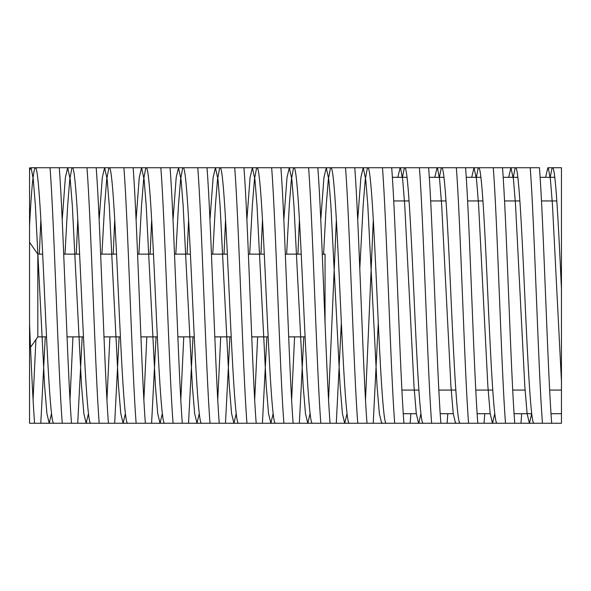 <?xml version="1.0" encoding="UTF-8"?>
<svg xmlns="http://www.w3.org/2000/svg" width="591" height="591" viewBox="0 0 591 591"><rect width="100%" height="100%" fill="white"/><g stroke="black" fill="none" stroke-linecap="round" stroke-linejoin="round"><path stroke-width="0.89" d="M42.67 254.137L37.824 254.137L37.824 336.877L30.54 347.279M29.55 323.75L29.55 242.317L29.55 323.75C31.286 367.558 32.956 400.728 34.566 423.267L29.55 423.267L29.55 167.733C31.419 167.733 31.419 167.733 29.55 167.733C31.419 167.733 31.419 167.733 29.55 167.733L29.55 170.504L30.747 167.748L31.19 168.132L33.303 179.524L35.364 205.166L44.598 385.842L46.911 413.537L49.216 423.259L51.528 413.537M46.534 336.877L37.824 336.877L37.824 254.137L29.55 242.317L29.55 225.762C31.456 188.536 33.399 169.196 35.371 167.741C38.43 165.96 41.54 227.276 44.598 295.507C47.664 363.731 50.774 425.047 53.84 423.267L77.724 423.267L82.193 336.877M305.096 336.877L288.659 336.877M268.159 336.877L251.722 336.877M231.221 336.877L214.784 336.877M194.284 336.877L177.847 336.877M157.346 336.877L140.909 336.877M120.409 336.877L103.972 336.877M83.471 336.877L67.034 336.877M325.05 254.137L325.05 323.75L325.05 254.137L322.287 254.137M301.233 254.137L285.35 254.137M264.295 254.137L248.412 254.137M227.358 254.137L211.475 254.137M190.42 254.137L174.537 254.137M153.483 254.137L137.6 254.137M116.545 254.137L100.662 254.137M79.608 254.137L63.725 254.137M561.45 177.307L561.45 200.947L561.45 177.307M392.387 177.307L407.029 177.307M429.325 177.307L443.967 177.307M466.262 177.307L480.904 177.307M503.2 177.307L517.842 177.307M540.137 177.307L554.779 177.307M62.269 423.267C58.258 373.357 54.032 217.628 50.021 167.733L59.255 167.733C63.267 217.628 67.492 373.357 71.504 423.267M108.441 423.267L99.207 423.267C95.195 373.357 90.97 217.628 86.958 167.733L96.193 167.733C100.204 217.628 104.43 373.357 108.441 423.267L114.661 423.267L119.131 336.877M145.379 423.267L136.144 423.267C132.133 373.357 127.907 217.628 123.896 167.733L133.13 167.733C137.142 217.628 141.367 373.357 145.379 423.267L151.599 423.267L156.068 336.877M182.316 423.267L173.082 423.267C169.07 373.357 164.845 217.628 160.833 167.733L170.068 167.733C174.079 217.628 178.305 373.357 182.316 423.267L188.536 423.267L193.006 336.877M219.254 423.267L210.019 423.267C206.008 373.357 201.782 217.628 197.771 167.733L207.005 167.733C211.017 217.628 215.242 373.357 219.254 423.267L225.474 423.267L229.943 336.877M256.191 423.267L246.957 423.267C242.945 373.357 238.72 217.628 234.708 167.733L243.943 167.733C247.954 217.628 252.18 373.357 256.191 423.267L262.411 423.267L266.881 336.877M293.129 423.267L283.894 423.267C279.883 373.357 275.657 217.628 271.646 167.733L280.88 167.733C284.892 217.628 289.117 373.357 293.129 423.267L299.349 423.267L303.818 336.877M330.066 423.267L320.832 423.267C316.82 373.357 312.595 217.628 308.583 167.733L317.818 167.733C321.829 217.628 326.055 373.357 330.066 423.267L336.286 423.267L341.347 322.745M367.004 423.267L357.769 423.267C353.758 373.357 349.532 217.628 345.521 167.733L354.755 167.733C358.767 217.628 362.992 373.357 367.004 423.267L373.224 423.267L378.284 322.745M403.941 423.267L394.707 423.267C390.695 373.357 386.47 217.628 382.458 167.733L391.693 167.733C395.704 217.628 399.93 373.357 403.941 423.267L410.161 423.267L410.856 413.707M440.879 423.267L431.644 423.267C427.633 373.357 423.407 217.628 419.396 167.733L428.63 167.733C432.642 217.628 436.867 373.357 440.879 423.267L447.099 423.267L447.793 413.707M477.816 423.267L468.582 423.267C464.57 373.357 460.345 217.628 456.333 167.733L465.568 167.733C469.579 217.628 473.805 373.357 477.816 423.267L484.036 423.267L484.731 413.707M514.754 423.267L505.519 423.267C501.508 373.357 497.282 217.628 493.271 167.733L502.505 167.733C506.517 217.628 510.742 373.357 514.754 423.267L520.974 423.267L521.668 413.707M86.958 167.733L72.102 167.733L71.873 168.125L72.309 167.741C75.367 165.96 78.477 227.276 81.536 295.507C84.602 363.731 87.712 425.047 90.778 423.267L99.207 423.267M65.003 254.137L67.684 205.166L69.753 179.524L71.873 168.125M69.997 399.981L72.959 336.877M76.269 254.137L77.79 219.874M123.896 167.733L109.04 167.733L108.81 168.125L109.246 167.741C112.305 165.96 115.415 227.276 118.473 295.507C121.539 363.731 124.649 425.047 127.715 423.267L136.144 423.267M101.94 254.137L104.622 205.166L106.69 179.524L108.81 168.125M106.934 399.981L109.896 336.877M113.206 254.137L114.728 219.874M160.833 167.733L145.977 167.733L145.748 168.125L146.184 167.741C149.242 165.96 152.352 227.276 155.411 295.507C158.477 363.731 161.587 425.047 164.653 423.267L173.082 423.267M138.878 254.137L141.559 205.166L143.628 179.524L145.748 168.125M143.872 399.981L146.834 336.877M150.144 254.137L151.665 219.874M197.771 167.733L182.915 167.733L182.685 168.125L183.121 167.741C186.18 165.96 189.29 227.276 192.348 295.507C195.414 363.731 198.524 425.047 201.59 423.267L210.019 423.267M175.815 254.137L178.497 205.166L180.565 179.524L182.685 168.125M180.809 399.981L183.771 336.877M187.081 254.137L188.603 219.874M234.708 167.733L219.852 167.733L219.623 168.125L220.059 167.741C223.117 165.96 226.227 227.276 229.286 295.507C232.352 363.731 235.462 425.047 238.528 423.267L246.957 423.267M212.753 254.137L215.434 205.166L217.503 179.524L219.623 168.125M217.747 399.981L220.709 336.877M224.019 254.137L225.54 219.874M271.646 167.733L256.79 167.733L256.56 168.125L256.996 167.741C260.055 165.96 263.165 227.276 266.223 295.507C269.289 363.731 272.399 425.047 275.465 423.267L283.894 423.267M249.69 254.137L252.372 205.166L254.44 179.524L256.56 168.125M254.684 399.981L257.646 336.877M260.956 254.137L262.478 219.874M308.583 167.733L293.727 167.733L293.498 168.125L293.934 167.741C296.992 165.96 300.102 227.276 303.161 295.507C306.227 363.731 309.337 425.047 312.403 423.267L320.832 423.267M286.628 254.137L289.309 205.166L291.378 179.524L293.498 168.125M291.622 399.981L294.584 336.877M297.894 254.137L299.415 219.874M345.521 167.733L330.665 167.733L330.435 168.125L330.871 167.741C333.93 165.96 337.04 227.276 340.098 295.507C343.164 363.731 346.274 425.047 349.34 423.267L357.769 423.267M323.565 254.137L326.247 205.166L328.315 179.524L330.435 168.125M328.559 399.981L336.353 219.874M382.458 167.733L367.602 167.733L367.373 168.125L367.809 167.741C370.867 165.96 373.977 227.276 377.036 295.507C380.102 363.731 383.212 425.047 386.278 423.267L394.707 423.267M359.816 268.262L363.184 205.166L365.253 179.524L367.373 168.125M365.497 399.981L373.29 219.874M419.396 167.733L404.54 167.733L404.31 168.125L404.746 167.741C407.805 165.96 410.915 227.276 413.973 295.507C417.039 363.731 420.149 425.047 423.215 423.267L431.644 423.267M402.456 177.307L404.31 168.125M456.333 167.733L441.477 167.733L441.248 168.125L441.684 167.741C444.742 165.96 447.852 227.276 450.911 295.507C453.977 363.731 457.087 425.047 460.153 423.267L468.582 423.267M439.394 177.307L441.248 168.125M493.271 167.733L478.415 167.733L478.185 168.125L478.621 167.741C481.68 165.96 484.79 227.276 487.848 295.507C490.914 363.731 494.024 425.047 497.09 423.267L505.519 423.267M476.331 177.307L478.185 168.125M551.691 423.267C547.68 373.357 543.454 217.628 539.443 167.733L515.352 167.733L515.123 168.125L515.559 167.741C518.617 165.96 521.727 227.276 524.786 295.507C527.852 363.731 530.962 425.047 534.028 423.267L561.45 423.267L561.45 167.733L552.289 167.733L552.06 168.125L552.496 167.741C555.474 166.278 558.436 222.97 561.45 289.221M513.269 177.307L515.123 168.125M550.206 177.307L552.06 168.125M530.208 167.733C534.22 217.628 538.445 373.357 542.457 423.267M62.203 219.874L65.379 177.47L67.684 167.748L70.24 179.524L72.301 205.166L81.536 385.842L83.848 413.537L86.153 423.259L88.465 413.537M99.14 219.874L102.317 177.47L104.622 167.748L107.178 179.524L109.239 205.166L118.473 385.842L120.786 413.537L123.091 423.259L125.403 413.537M136.078 219.874L139.254 177.47L141.559 167.748L144.115 179.524L146.176 205.166L155.411 385.842L157.723 413.537L160.028 423.259L162.34 413.537M173.015 219.874L176.192 177.47L178.497 167.748L181.053 179.524L183.114 205.166L192.348 385.842L194.661 413.537L196.966 423.259L199.278 413.537M209.953 219.874L213.129 177.47L215.434 167.748L217.99 179.524L220.051 205.166L229.286 385.842L231.598 413.537L233.903 423.259L236.215 413.537M246.89 219.874L250.067 177.47L252.372 167.748L254.928 179.524L256.989 205.166L266.223 385.842L268.536 413.537L270.841 423.259L273.153 413.537M283.828 219.874L287.004 177.47L289.309 167.748L291.865 179.524L293.926 205.166L303.161 385.842L305.473 413.537L307.778 423.259L310.09 413.537M320.765 219.874L323.942 177.47L326.247 167.748L328.803 179.524L330.864 205.166L340.098 385.842L342.411 413.537L344.716 423.259L347.028 413.537M357.703 219.874L360.879 177.47L363.184 167.748L365.74 179.524L367.801 205.166L377.036 385.842L379.348 413.537L381.653 423.259L382.096 422.875L381.867 423.274L373.224 423.267M397.839 177.307L400.122 167.748L400.565 168.132L402.678 179.524L404.739 205.166L413.973 385.842L416.286 413.537L418.591 423.259L423.215 423.259M410.161 423.267L418.805 423.267L420.881 413.707M434.777 177.307L437.059 167.748L437.503 168.132L439.615 179.524L441.676 205.166L450.911 385.842L453.223 413.537L455.528 423.259L460.153 423.259M471.714 177.307L473.997 167.748L476.553 179.524L478.614 205.166L487.848 385.842L490.161 413.537L492.466 423.259L494.756 413.707M508.652 177.307L510.934 167.748L513.49 179.524L515.551 205.166L524.786 385.842L527.098 413.537L529.403 423.259L531.693 413.707M545.589 177.307L547.872 167.748L548.315 168.132L550.428 179.524L552.489 205.166L561.45 381.291M529.846 422.875L529.617 423.274L520.974 423.267M502.505 167.733L511.141 167.733L502.505 167.733M492.909 422.875L492.68 423.274L484.036 423.267M465.568 167.733L474.204 167.733L465.568 167.733M455.971 422.875L455.742 423.274L447.099 423.267M428.63 167.733L437.266 167.733L428.63 167.733M391.693 167.733L400.329 167.733L391.693 167.733M354.755 167.733L363.391 167.733L354.755 167.733M345.159 422.875L344.93 423.274L336.286 423.267M317.818 167.733L326.454 167.733L317.818 167.733M308.221 422.875L307.992 423.274L299.349 423.267M280.88 167.733L289.516 167.733L280.88 167.733M271.284 422.875L271.055 423.274L262.411 423.267M243.943 167.733L252.579 167.733L243.943 167.733M234.346 422.875L234.117 423.274L225.474 423.267M207.005 167.733L215.641 167.733L207.005 167.733M197.409 422.875L197.18 423.274L188.536 423.267M170.068 167.733L178.704 167.733L170.068 167.733M160.471 422.875L160.242 423.274L151.599 423.267M133.13 167.733L141.766 167.733L133.13 167.733M123.534 422.875L123.305 423.274L114.661 423.267M96.193 167.733L104.829 167.733L96.193 167.733M86.596 422.875L86.367 423.274L77.724 423.267M59.255 167.733L67.891 167.733L59.255 167.733M34.566 423.267L40.786 423.267L45.256 336.877M49.659 422.875L49.43 423.274L40.786 423.267M33.059 399.981L35.911 339.618M39.331 254.137L40.853 219.874M50.021 167.733L35.165 167.733L34.935 168.125L35.371 167.741L30.747 167.748M29.55 421.324L29.55 423.267M29.55 170.504L29.55 225.762M549.667 390.067L561.45 390.067L561.45 200.947M561.45 390.067L561.45 413.707L550.997 413.707M393.717 200.947L409.09 200.947L393.717 200.947M430.654 200.947L446.028 200.947L430.654 200.947M467.592 200.947L482.965 200.947L467.592 200.947M504.529 200.947L519.903 200.947L504.529 200.947M541.467 200.947L556.84 200.947L541.467 200.947M401.917 390.067L418.864 390.067M438.854 390.067L455.801 390.067M475.792 390.067L492.739 390.067M512.729 390.067L525.059 390.067M30.954 167.726L31.19 168.132M68.128 168.132L67.891 167.733M105.065 168.132L104.829 167.733M142.003 168.132L141.766 167.733M178.94 168.132L178.704 167.733M215.878 168.132L215.641 167.733M252.815 168.132L252.579 167.733M289.753 168.132L289.516 167.733M326.69 168.132L326.454 167.733M363.628 168.132L363.391 167.733M400.565 168.132L400.329 167.733M437.503 168.132L437.266 167.733M474.44 168.132L474.204 167.733M511.378 168.132L511.141 167.733M548.315 168.132L548.079 167.733M53.626 423.267L53.397 422.883M90.563 423.267L90.334 422.883M127.501 423.267L127.272 422.883M164.438 423.267L164.209 422.883M201.376 423.267L201.147 422.883M238.313 423.267L238.084 422.883M275.251 423.267L275.022 422.883M312.188 423.267L311.959 422.883M349.126 423.267L348.897 422.883M386.063 423.267L385.834 422.883M423.001 423.267L422.772 422.883M459.938 423.267L459.709 422.883M496.876 423.267L496.647 422.883M533.813 423.267L533.584 422.883M403.247 413.707L416.308 413.707M440.184 413.707L453.245 413.707M477.122 413.707L490.183 413.707M514.059 413.707L531.737 413.707M53.84 423.259L49.216 423.259M90.778 423.259L86.153 423.259M72.309 167.748L67.684 167.748M127.715 423.259L123.091 423.259M109.246 167.748L104.622 167.748M164.653 423.259L160.028 423.259M146.184 167.748L141.559 167.748M201.59 423.259L196.966 423.259M183.121 167.748L178.497 167.748M238.528 423.259L233.903 423.259M220.059 167.748L215.434 167.748M275.465 423.259L270.841 423.259M256.996 167.748L252.372 167.748M312.403 423.259L307.778 423.259M293.934 167.748L289.309 167.748M349.34 423.259L344.716 423.259M330.871 167.748L326.247 167.748M386.278 423.259L381.653 423.259M367.809 167.748L363.184 167.748M404.746 167.748L400.122 167.748M441.684 167.748L437.059 167.748M497.09 423.259L492.466 423.259M478.621 167.748L473.997 167.748M534.028 423.259L529.403 423.259M515.559 167.748L510.934 167.748M552.496 167.748L547.872 167.748"/></g></svg>
